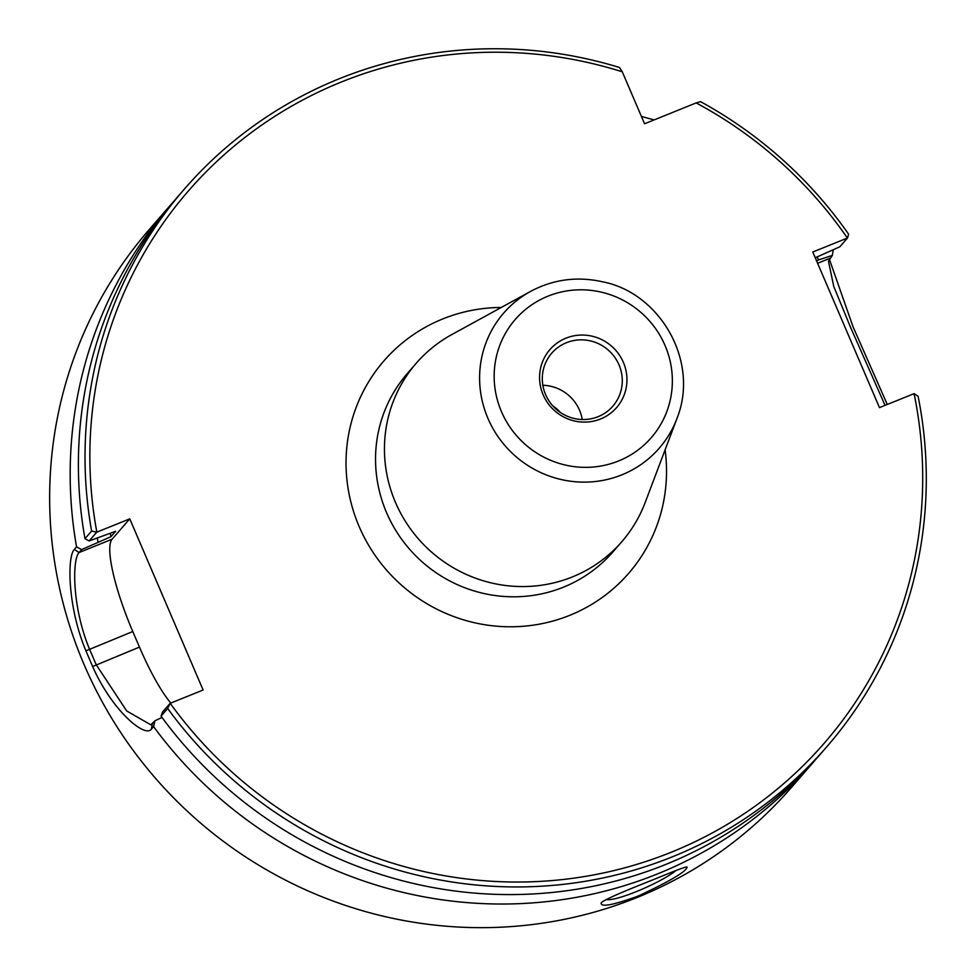 <?xml version="1.0" encoding="UTF-8"?>
<svg xmlns="http://www.w3.org/2000/svg" width="976" height="976" viewBox="0 0 976 976"><rect width="100%" height="100%" fill="white"/><g stroke="black" fill="none" stroke-linecap="round" stroke-linejoin="round"><path stroke-width="1.46" d="M530.602 291.385L451.827 334.561A136.115 132.577 41 0 0 416.313 363.17A136.115 132.577 41 0 0 410.908 529.492A136.115 132.577 41 0 0 572.387 576.926A136.115 132.577 41 0 0 621.773 541.753A136.115 132.577 41 0 0 645.148 502.591L676.929 418.57C700.036 360.876 659.447 292.861 602.997 281.893C577.511 276.11 553.38 279.27 530.602 291.385A103.029 100.345 41 0 0 490.428 423.779A103.029 100.345 41 0 0 621.858 474.836A103.029 100.345 41 0 0 676.929 418.57M96.734 532.213L96.844 532.152A421.095 410.164 -139 0 1 622.273 71.785L619.492 67.478A425.353 414.312 41 0 0 184.623 188.807A425.353 414.312 41 0 0 91.622 531.029L84.985 538.667L89.121 540.96L96.734 532.213L91.622 531.029M96.844 532.152L129.771 518.854L203.118 690.008L170.092 703.354L162.48 712.114L161.052 716.14L167.689 708.503L170.092 703.354M167.689 708.503A425.353 414.312 41 0 0 826.684 746.896A425.353 414.312 41 0 0 918.099 396.256L914.073 393.645A421.095 410.164 -139 0 1 675.282 850.584A421.095 410.164 -139 0 1 170.202 703.306M914.073 393.645L879.474 407.614L812.788 252.028L847.461 238.034L839.848 246.794L815.241 257.762M847.461 238.034L848.656 234.24A425.353 414.312 41 0 0 700.536 101.638L696.181 102.919A421.095 410.164 -139 0 1 847.388 238.046M696.181 102.919L644.563 123.781L622.273 71.785M600.569 418.985A44.176 43.029 -139 0 1 539.862 372.417A44.176 43.029 -139 0 1 609.341 344.345A44.176 43.029 -139 0 1 600.569 418.985M598.142 416.667A40.443 39.394 -139 0 1 550.159 402.576A40.443 39.394 -139 0 1 551.769 353.153A40.443 39.394 -139 0 1 608.133 349.957A40.443 39.394 -139 0 1 612.818 406.211A40.443 39.394 -139 0 1 598.142 416.667M542.851 385.264A40.443 39.394 -139 0 1 582.257 419.521M552.855 405.894A43.676 42.541 -139 0 1 560.444 412.482M816.888 257.091A405.125 394.609 -139 0 1 818.827 259.848L832.357 255.407L828.478 261.251L833.736 286.395L850.547 327.302L885.061 405.357M816.534 260.775L818.827 259.848M162.016 717.458L154.989 720.739L150.841 724.814L126.685 710.955L96.148 664.595L89.475 649.028C72.029 607.255 72.114 559.321 79.056 552.55L81.63 549.586L110.886 536.739L115.632 531.286L89.121 540.96M129.771 518.854L112.081 539.203A85.071 17.251 -112 0 0 132.785 631.533L139.458 647.1A85.071 17.251 -112 0 0 170.8 703.062M81.63 549.586L76.555 546.865L74.347 549.415C67.063 556.503 67.49 606.804 85.912 650.846L92.635 666.523C111.911 710.443 144.936 738.198 151.378 729.145L153.586 726.595L154.989 720.739M97.99 541.948A405.125 394.609 -139 0 1 97.368 538.264M76.555 546.865A425.353 414.312 -139 0 1 169.787 205.887A425.353 414.312 -139 0 1 173.923 201.202M675.965 870.531C661.935 882.17 617.369 901.373 606.401 899.579M652.102 880.145C636.913 886.269 598.727 901.177 601.192 903.569C601.899 907.229 614.282 904.703 638.316 896.005C669.902 881.23 686.152 871.629 687.092 867.176C687.031 865.578 663.314 875.692 652.102 880.145M641.415 116.437L654.115 119.914M832.906 250.027A425.353 414.312 -139 0 1 833.162 250.381L832.357 255.407M887.269 404.467L853.012 326.692L829.307 259.03M815.912 759.218A425.353 414.312 -139 0 1 811.849 763.964A425.353 414.312 -139 0 1 657.531 873.898A425.353 414.312 -139 0 1 153.586 726.595M811.849 763.964L791.316 787.595A425.353 414.312 -139 0 1 636.999 897.53A425.353 414.312 -139 0 1 132.358 749.275A425.353 414.312 -139 0 1 149.255 229.519L169.787 205.887M184.623 188.807L177.986 196.444A425.353 414.312 41 0 0 84.985 538.667M110.886 536.739A391.327 381.165 -139 0 1 110.349 533.421M161.052 716.14A425.353 414.312 41 0 0 820.047 754.533L826.684 746.896M621.773 541.753L612.867 551.989A136.115 132.577 -139 0 1 563.494 587.162A136.115 132.577 -139 0 1 401.99 539.704A136.115 132.577 -139 0 1 407.443 373.369L416.313 363.17M501.249 307.464A162.04 157.831 41 0 0 349.884 497.821A162.04 157.831 41 0 0 569.801 615.307A162.04 157.831 41 0 0 665.095 449.875M618.564 460.977A90.097 87.755 -139 0 1 494.759 366A90.097 87.755 -139 0 1 636.437 308.758A90.097 87.755 -139 0 1 618.564 460.977M829.783 258.372L817.62 263.288M74.347 549.415L79.056 552.55L112.081 539.203M151.378 729.145L152.415 723.692M139.458 647.1L92.635 666.523M132.785 631.533L85.912 650.846"/></g></svg>
